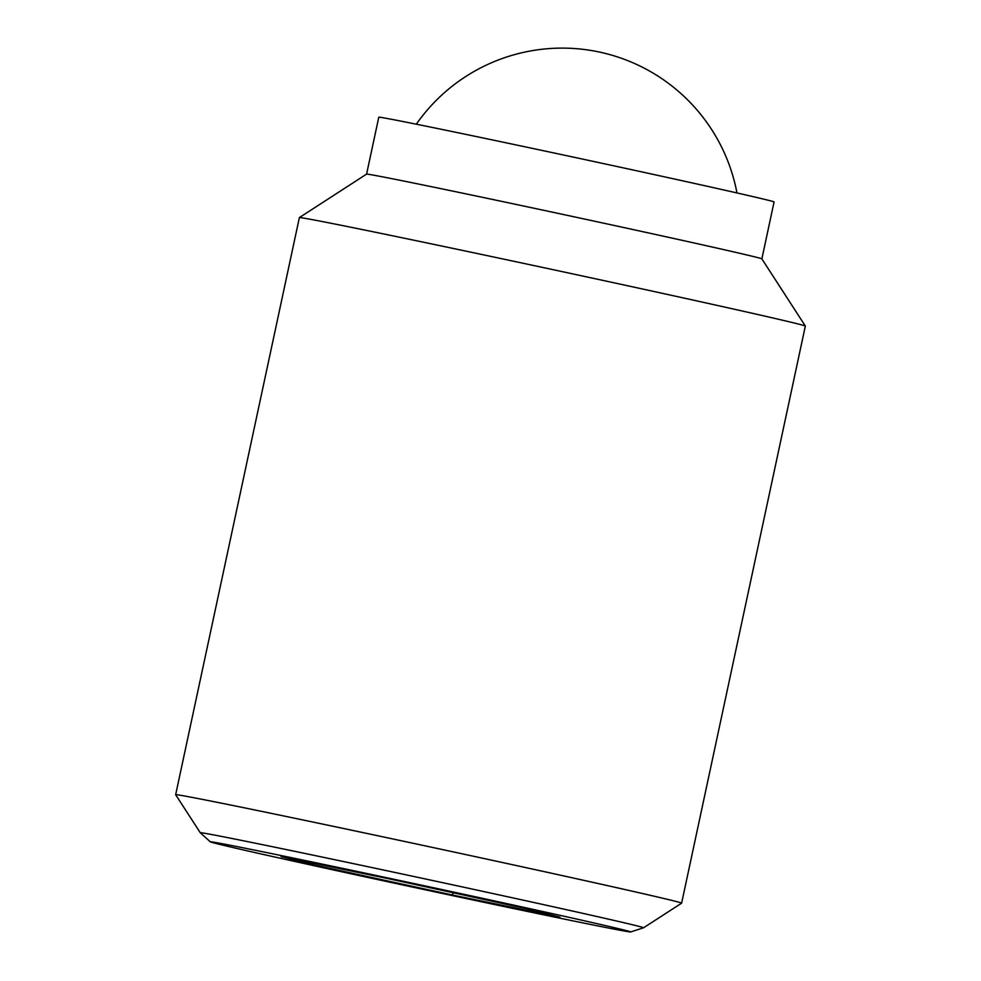 <?xml version="1.0" encoding="UTF-8"?>
<svg xmlns="http://www.w3.org/2000/svg" width="981" height="981" viewBox="0 0 981 981"><rect width="100%" height="100%" fill="white"/><g stroke="black" fill="none" stroke-linecap="round" stroke-linejoin="round"><path stroke-width="1.47" d="M643.573 927.781L681.611 903.17A258.726 2.256 -167.9 0 0 681.623 903.158A258.726 2.256 -167.9 0 0 466.944 854.843A258.726 2.256 -167.9 0 0 187.113 796.462A258.726 2.256 -167.9 0 0 175.66 794.684A258.726 2.256 -167.9 0 0 175.66 794.708L200.271 832.746A226.697 1.974 12.1 0 1 210.302 834.279A226.697 1.974 12.1 0 1 487.864 892.452A226.697 1.974 12.1 0 1 643.573 927.781A226.697 1.974 12.1 0 1 643.548 927.781L630.66 931.95A214.962 1.876 -167.9 0 0 483.032 898.437A214.962 1.876 -167.9 0 0 210.339 841.845A214.962 1.876 -167.9 0 0 357.979 875.297A214.962 1.876 -167.9 0 0 630.66 931.95M210.339 841.845L200.283 832.759A226.697 1.974 12.1 0 1 200.271 832.746M299.389 217.586L366.587 174.115A202.135 1.766 -167.9 0 1 375.527 175.513A202.135 1.766 -167.9 0 1 593.284 220.946A202.135 1.766 -167.9 0 1 761.857 258.849L805.34 326.048A258.726 2.256 -167.9 0 0 805.34 326.048A258.726 2.256 -167.9 0 0 589.569 277.525A258.726 2.256 -167.9 0 0 310.83 219.376A258.726 2.256 -167.9 0 0 299.389 217.586A258.726 2.256 -167.9 0 0 299.377 217.598L175.66 794.684M761.869 258.861L774.07 201.951A202.135 1.766 -167.9 0 0 606.344 164.207A202.135 1.766 -167.9 0 0 387.728 118.591A202.135 1.766 -167.9 0 0 378.789 117.205L366.587 174.115M452.597 895.052L313.147 864.764L281.057 856.585L388.415 878.682L527.864 908.982L559.955 917.161L452.597 895.052L453.099 892.735M313.147 864.764L313.479 863.255M736.964 192.938A177.88 177.88 0 0 0 416.312 124.195M681.623 903.158L805.34 326.072"/></g></svg>

